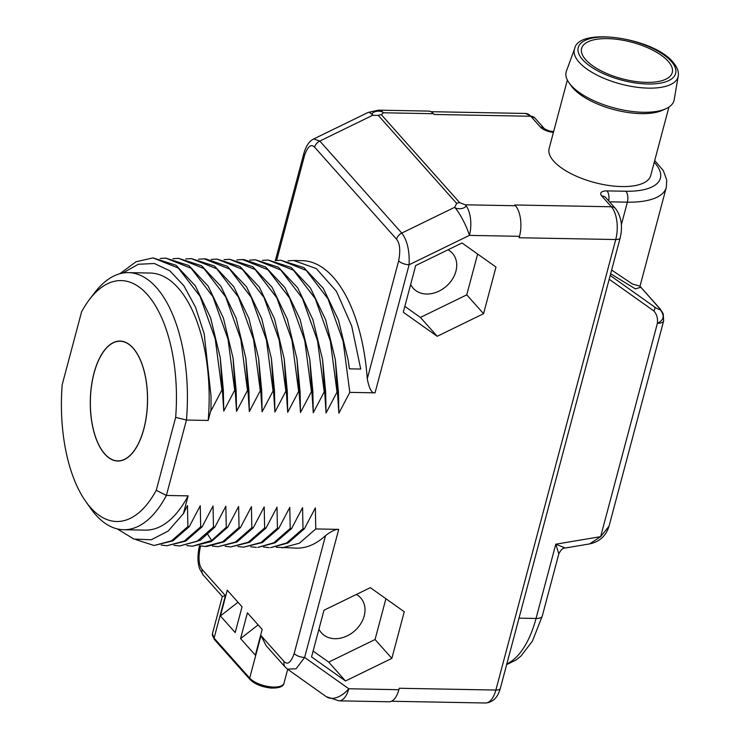 <?xml version="1.0" encoding="UTF-8"?>
<svg xmlns="http://www.w3.org/2000/svg" width="740" height="740" viewBox="0 0 740 740"><rect width="100%" height="100%" fill="white"/><g stroke="black" fill="none" stroke-linecap="round" stroke-linejoin="round"><path stroke-width="1.11" d="M610.648 273.763L635.346 288.877L640.729 287.296A3.238 3.136 -23.3 0 1 639.998 286.436M611.629 270.054L632.506 284.049L639.841 286.121M609.187 279.248L653.735 310.856C656.676 313.908 657.897 318.052 657.407 323.278L600.64 536.648L609.02 526.232L663.651 320.901A11.322 4.56 -165.1 0 1 657.407 323.278C664.039 320.161 664.899 315.545 659.988 309.413L659.275 308.118A8.085 6.318 -41.7 0 1 660.108 308.867L639.767 286.019M660.108 308.867L663.207 313.769L659.988 309.413C659.359 309.773 657.518 308.932 654.475 306.897L610.186 275.474M659.275 308.118L640.008 286.297M398.869 689.699A22.644 10.804 91.1 0 1 389.036 701.77L338.957 700.845A22.644 10.804 91.1 0 0 348.781 688.764L398.869 689.699L399.249 688.265L495.874 690.059A24.253 11.572 91.1 0 1 485.348 703C492.748 702.556 497.743 697.681 500.323 688.366A8.085 3.256 -165.1 0 1 495.874 690.059L615.745 239.538L519.119 237.743L519.499 236.319A22.644 10.804 91.1 0 0 515.429 205.729L514.753 204.98L611.379 206.774A24.253 11.572 91.1 0 1 615.745 239.538A8.085 3.256 -165.1 0 0 620.203 237.845C622.877 226.2 621.313 216.431 615.514 208.551A8.085 6.318 138.3 0 0 611.379 206.774L601.768 195.989A11.322 4.56 14.9 0 1 607.013 190.892A8.085 3.857 -88.9 0 1 608.687 200.882M349.798 392.367L375.041 392.838C371.776 393.421 369.177 388.75 367.271 378.825A143.763 68.598 -88.9 0 0 302.059 260.656L293.697 260.499L316.359 268.611L336.376 291.236L351.685 325.952L360.722 369.047L349.354 368.844L348.151 360.065L338.457 320.096L323.25 288.267L303.937 267.667L280.913 260.267L306.295 270.47L327.977 298.775L343.129 341.325L349.798 392.367L338.855 413.225L338.43 392.163L335.359 359.825L325.674 319.856L310.458 288.026L291.144 267.427L268.121 260.027L293.502 270.239L315.194 298.535L330.345 341.085L337.014 392.135L338.43 392.163M337.014 392.135L326.062 412.985L325.646 391.923L322.575 359.594L312.881 319.615L297.674 287.786L278.36 267.186L255.337 259.786L280.719 269.998L302.401 298.294L317.553 340.844L324.222 391.895L325.646 391.923M324.222 391.895L313.27 412.744L312.854 391.682L309.782 359.353L300.089 319.384L284.882 287.555L265.568 266.955L243.969 259.574L242.544 259.555L267.926 269.758L289.618 298.054L304.769 340.613L311.438 391.654L312.854 391.682M311.438 391.654L300.486 412.513L300.07 391.451L296.999 359.113L287.305 319.144L272.098 287.314L252.784 266.714L229.751 259.315L255.133 269.526L276.825 297.822L291.976 340.372L298.646 391.423L300.07 391.451M298.646 391.423L287.693 412.273L287.277 391.21L284.206 358.872L274.512 318.903L259.305 287.074L239.991 266.474L216.968 259.074L242.35 269.286L264.032 297.582L279.193 340.132L285.862 391.183L287.277 391.21M285.862 391.183L274.91 412.032L274.494 390.97L271.423 358.641L261.729 318.663L246.522 286.843L227.208 266.243L205.6 258.861L204.175 258.843L229.557 269.046L251.249 297.341L266.4 339.901L273.069 390.942L274.494 390.97M273.069 390.942L262.117 411.801L261.701 390.739L258.63 358.401L248.936 318.431L233.729 286.602L214.415 266.002L191.392 258.602L216.774 268.805L238.456 297.11L253.607 339.66L260.286 390.711L261.701 390.739M260.286 390.711L249.334 411.56L248.918 390.498L245.846 358.16L236.153 318.191L220.936 286.361L201.631 265.762L178.599 258.362L203.981 268.574L225.672 296.87L240.824 339.42L247.493 390.47L248.918 390.498M247.493 390.47L236.541 411.32L236.125 390.257L233.054 357.929L223.36 317.95L208.153 286.13L188.839 265.521L165.815 258.121L191.197 268.333L212.88 296.629L228.031 339.188L234.7 390.23L236.125 390.257M234.7 390.23L223.758 411.089L223.341 390.017L220.261 357.688L210.576 317.719L195.36 285.89L176.055 265.29L153.023 257.89L178.405 268.093L200.096 296.398L215.248 338.948L221.917 389.999L223.341 390.017M221.917 389.999L210.965 410.848L211.057 396.511L204.212 333.86L195.48 307.1L183.788 285.64L169.812 270.794L154.364 263.505L138.334 264.263L122.655 273.097M208.19 420.44L186.452 420.043A128.566 61.346 -88.9 0 0 128.418 272.635L150.155 273.042A128.566 61.346 91.1 0 1 208.19 420.44L210.983 409.96M166.38 495.467L186.452 420.043L175.658 417.379A120.481 57.489 -88.9 0 0 151.45 299.682A120.481 57.489 -88.9 0 0 89.596 299.312A120.481 57.489 -88.9 0 0 81.603 311.771L62.197 384.717A120.481 57.489 -88.9 0 0 85.84 501.618A120.481 57.489 -88.9 0 0 156.251 490.315L166.38 495.467L188.117 495.865A128.566 61.346 91.1 0 1 145.382 530.127L123.645 529.72A128.566 61.346 -88.9 0 0 166.38 495.467M117.299 528.906L133.912 539.062L151.247 539.774L168.119 531.098L183.381 513.69L188.117 495.865M183.381 513.69L187.479 505.503L187.895 526.566L189.32 526.593L200.263 505.744L200.688 526.806L202.103 526.834L213.055 505.984L213.472 527.047L214.896 527.074L225.848 506.216L226.264 527.278L227.679 527.305L238.632 506.456L239.048 527.518L240.472 527.546L251.424 506.697L251.84 527.759L253.256 527.787L264.208 506.928L264.624 527.99L266.048 528.018L277 507.168L277.417 528.231L278.832 528.258L289.784 507.409L290.2 528.471L291.625 528.499L302.577 507.64L302.993 528.702L304.418 528.73L315.36 507.88L315.776 528.943L338.716 529.368C335.618 529.165 331.224 531.237 325.554 535.584A143.763 68.598 -88.9 0 1 296.712 548.137L276.288 547.239M345.497 680.976L391.849 658.387L404.262 611.74L370.324 587.662L323.972 610.241L311.558 656.898L345.497 680.976L328.699 662.115L375.05 639.536L385.91 598.725M437.211 336.293L483.562 313.704L495.976 267.057L462.038 242.979L415.686 265.558L403.272 312.215L437.211 336.293L420.413 317.432L466.764 294.853L477.624 254.033M367.271 378.825L398.657 260.859C400.608 250.582 399.914 243.368 396.566 239.205L314.602 147.177A8.085 6.318 -41.7 0 1 319.8 141.053L313.742 138.944L368.132 112.443L378.473 110.158A22.644 10.804 91.1 0 1 383.375 112.776L381.368 114.728A6.466 5.051 138.3 0 0 378.325 115.44L456.682 203.426A6.466 5.051 -41.7 0 1 459.734 202.714L465.34 204.804A22.644 10.804 91.1 0 1 469.419 235.385L519.499 236.319M430.939 111.694L525.502 113.451A24.253 11.572 91.1 0 1 530.765 116.254L434.139 114.46L433.464 113.701A22.644 10.804 91.1 0 0 428.562 111.093L378.473 110.158M567.349 80.022L549.126 148.537A52.559 21.183 14.9 0 0 553.733 161.19A52.559 21.183 14.9 0 0 608.428 185.416A52.559 21.183 14.9 0 0 650.71 175.565L668.932 107.05M506.835 663.9A88.948 42.439 -88.9 0 0 536.028 618.483L555.786 544.196L565.286 548.007C563.066 547.702 560.911 549.672 558.811 553.899L555.786 544.196L600.64 536.648L589.577 543.918C599.557 541.773 606.032 535.88 609.02 526.232L609.02 526.223M284.169 661.615A8.085 6.318 138.3 0 0 285.233 667.129L266.178 645.733L260.989 635.595L284.169 661.615C287.684 665.168 291.014 662.476 294.168 653.54L325.554 535.584M200.633 546.009L200.115 547.942C198.163 558.21 198.857 565.425 202.205 569.587L225.386 595.617L222.481 596.477M202.205 569.587A8.085 6.318 138.3 0 0 203.278 575.1L222.333 596.495L212.445 633.634A18.602 7.492 14.9 0 0 214.082 638.111L249.685 678.09A18.602 7.492 14.9 0 0 269.036 686.655A18.602 7.492 14.9 0 0 283.993 683.177L287.693 669.302M247.419 612.84L262.191 629.435L255.346 655.178L240.565 638.583L247.419 612.84M235.191 632.543L220.409 615.948L227.263 590.206L242.045 606.8L235.191 632.543M285.233 667.129L287.481 669.154L296.102 668.775L304.63 657.444L338.716 529.368M315.776 528.943L299.404 543.216L281.959 547.868M302.993 528.702L286.611 542.975L270.59 547.655L288.036 543.003L304.418 528.73M269.175 547.628L263.496 546.999M290.2 528.471L273.828 542.744L257.807 547.415L275.243 542.771L291.625 528.499M256.382 547.387L250.712 546.758M277.417 528.231L261.035 542.503L243.599 547.156L262.46 542.531L278.832 528.258M243.599 547.156L237.919 546.518M264.624 527.99L248.242 542.263L230.806 546.916L249.667 542.291L266.048 528.018M230.806 546.916L225.136 546.287M251.84 527.759L235.459 542.032L218.023 546.675L236.883 542.059L253.256 527.787M218.023 546.675L212.343 546.046M206.654 546.471L224.09 541.819L240.472 527.546M239.048 527.518L222.666 541.791L205.23 546.444L199.56 545.805M226.264 527.278L211.668 540.496L192.446 546.203L211.298 541.578L227.679 527.305M192.446 546.203L186.767 545.574M213.472 527.047L197.09 541.319L179.654 545.963L200.299 540.283L214.896 527.074M179.654 545.963L173.983 545.334M200.688 526.806L184.306 541.079L166.861 545.732L185.722 541.107L202.103 526.834M166.861 545.732L161.19 545.093M187.895 526.566L171.513 540.838L154.077 545.491L172.938 540.866L189.32 526.593M154.077 545.491L135.938 539.645M88.282 504.874A128.566 61.346 -88.9 0 0 90.724 508.5A128.566 61.346 -88.9 0 0 123.645 529.72M156.251 490.315L175.658 417.379M104.803 454.11A59.995 28.629 -88.9 0 0 117.808 461.029A59.995 28.629 -88.9 0 0 146.474 415.723A59.995 28.629 -88.9 0 0 133.043 347.985A59.995 28.629 91.1 0 0 120.037 341.057A59.995 28.629 91.1 0 0 91.372 386.373A59.995 28.629 91.1 0 0 104.803 454.11M128.418 272.635A128.566 61.346 -88.9 0 0 94.739 292.614L89.596 299.312M211.057 396.511L210.965 410.848M119.88 273.717L136.049 261.747L153.023 257.89M220.261 357.688L223.758 411.089M160.118 258.482L165.815 258.121M233.054 357.929L236.541 411.32M172.91 258.723L178.599 258.362M245.837 358.16L249.334 411.56M185.694 258.963L191.392 258.602M258.63 358.401L262.117 411.801M198.487 259.204L204.175 258.843M271.414 358.641L274.91 412.032M211.279 259.435L216.968 259.074M284.206 358.872L287.693 412.273M224.063 259.675L229.751 259.315M296.999 359.113L300.486 412.513M236.856 259.916L242.544 259.555M309.782 359.353L313.27 412.744M249.639 260.147L255.328 259.786M322.575 359.594L326.062 412.985M262.432 260.387L268.121 260.027M335.359 359.825L338.855 413.225M275.215 260.628L280.913 260.267M288.008 260.859L293.697 260.499M348.151 360.065L349.456 368.844M313.742 138.944L313.742 138.944C309.44 140.896 306.157 145.678 303.89 153.31A8.085 3.256 -165.1 0 0 304.603 155.252L276.612 260.452M433.464 113.701L383.375 112.776C380.416 109.409 369.843 111.851 372.72 115.274L378.325 115.44M375.041 392.838L409.118 264.763L469.419 235.385A22.644 4.792 -116 0 0 454.675 207.302L456.682 203.426M398.657 260.859A8.085 3.256 14.9 0 0 409.118 264.763C409.683 250.758 407.222 240.195 401.764 233.082L454.675 207.302C457.662 210.456 468.143 207.912 465.34 204.804L515.429 205.729M94.073 373.136A59.838 28.555 -88.9 0 0 117.817 460.872A59.838 28.555 -88.9 0 0 143.782 428.96A59.838 28.555 -88.9 0 0 120.037 341.223A59.838 28.555 -88.9 0 0 94.073 373.136M258.14 624.884L240.565 638.583M220.409 615.948L237.993 602.249M448.033 249.806A26.279 20.526 -41.7 0 1 452.454 253.302A26.279 20.526 -41.7 0 1 455.923 271.21A26.279 20.526 -41.7 0 1 436.942 292.041A26.279 20.526 -41.7 0 1 413.207 288.258A26.279 20.526 -41.7 0 1 410.672 284.428M404.826 306.379L420.413 317.432M483.562 313.704L466.764 294.853M356.319 594.488A26.279 20.526 -41.7 0 1 360.741 597.985A26.279 20.526 -41.7 0 1 364.21 615.893A26.279 20.526 -41.7 0 1 345.229 636.724A26.279 20.526 -41.7 0 1 321.493 632.941A26.279 20.526 -41.7 0 1 318.959 629.111M313.113 651.061L328.699 662.115M391.849 658.387L375.05 639.536M665.945 108.697A55.796 22.487 14.9 0 1 616.799 108.623A55.796 22.487 14.9 0 1 571.058 85.341A55.796 22.487 -165.1 0 1 569.134 82.945L571.326 85.988A52.559 21.183 -165.1 0 0 573.139 88.254A52.559 21.183 14.9 0 0 616.226 110.186A52.559 21.183 14.9 0 0 662.522 110.26L665.945 108.697A55.796 22.487 14.9 0 0 674.177 99.789L678.219 76.137A53.613 21.608 -165.1 0 1 635.864 87.098A53.613 21.608 -165.1 0 1 579.124 62.252A53.613 21.608 -165.1 0 1 574.666 48.581C578.652 26.705 653.291 37.731 672.864 62.04C677.183 66.961 678.969 71.669 678.219 76.137M569.134 82.945A55.796 22.487 -165.1 0 1 566.415 71.114L574.666 48.581M646.418 82.381A46.898 18.907 14.9 0 0 672.253 72.566A46.898 18.907 14.9 0 0 653.346 50.468A46.898 18.907 14.9 0 0 607.448 38.628A46.898 18.907 14.9 0 0 581.612 48.442A46.898 18.907 14.9 0 0 600.529 70.541A46.898 18.907 14.9 0 0 646.418 82.381M640.054 286.019L666.305 187.377A70.67 28.481 -165.1 0 1 627.372 202.168A8.085 3.857 -88.9 0 0 625.91 191.244L607.013 190.892M621.369 224.729L627.372 202.168L609.538 201.835M654.225 162.328A62.586 25.225 -165.1 0 1 625.91 191.244M294.168 653.54A8.085 3.256 14.9 0 0 304.63 657.444L348.781 688.764A22.644 13.921 125.4 0 1 326.275 696.673L338.957 700.845M381.368 114.728L459.734 202.714M553.631 131.581L549.311 130.971L544.501 128.815L534.9 118.03A8.085 6.318 138.3 0 0 530.765 116.254L540.366 127.04A11.322 4.56 14.9 0 0 553.418 132.414M544.483 128.797A8.085 6.318 138.3 0 0 540.366 127.04M558.811 553.899L542.263 616.106A11.322 4.56 14.9 0 1 536.028 618.483L519.008 618.159M653.735 310.856A3.238 1.989 -54.6 0 0 654.475 306.897M212.445 633.634L214.341 639.48L249.954 679.459A2.007 1.573 -41.7 0 1 249.685 678.09L260.989 635.595M225.386 595.617L214.082 638.111A2.007 1.573 -41.7 0 0 214.341 639.48M203.278 575.1L199.883 569.264C197.524 563.473 197.367 555.712 199.412 545.99A8.085 3.256 -165.1 0 0 200.115 547.942M207.829 534.548L211.668 540.496M314.602 147.177C311.087 143.634 307.757 146.326 304.603 155.252M396.566 239.205A8.085 6.318 -41.7 0 1 401.764 233.082L319.8 141.053L372.72 115.274A22.644 4.792 64 0 0 368.132 112.443M615.514 208.551L605.903 197.756A8.085 6.318 138.3 0 0 601.768 195.989M671.208 61.328A50.394 20.313 -165.1 0 1 647.87 84.008A50.394 20.313 -165.1 0 1 582.658 59.681A50.394 20.313 -165.1 0 1 606.005 37A50.394 20.313 -165.1 0 1 671.208 61.328M666.305 187.377L666.759 180.088L663.336 170.635L654.706 160.534M391.442 701.252L485.348 703M565.286 548.007L589.577 543.918M663.207 313.76L663.651 320.901M506.65 664.613L515.965 660.071L521.071 655.964L532.449 641.043L542.263 616.106M534.9 118.03L525.502 113.451M206.654 546.462L205.23 546.444M85.84 501.618L90.724 508.5M275.345 260.61L303.89 153.31M119.917 460.909L117.817 460.872M122.137 341.26L120.037 341.223M287.481 669.154L326.275 696.673M249.954 679.459C254.662 684.112 261.71 686.979 271.081 688.052C279.202 688.237 283.503 686.609 283.993 683.177M500.323 688.366L620.203 237.845"/></g></svg>
